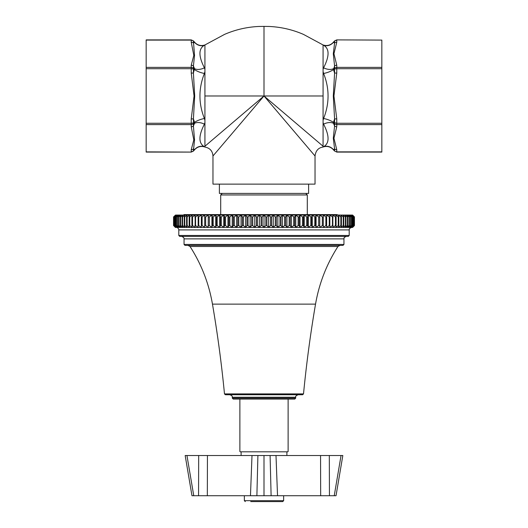 <?xml version="1.0" encoding="UTF-8"?>
<svg xmlns="http://www.w3.org/2000/svg" width="528" height="528" viewBox="0 0 528 528"><rect width="100%" height="100%" fill="white"/><g stroke="black" fill="none" stroke-linecap="round" stroke-linejoin="round"><path stroke-width="0.79" d="M146.164 40.095L191.235 40.095L193.499 40.946L191.235 39.89L146.164 39.89L146.164 152.084L191.235 152.084L146.164 151.873M381.836 40.095L336.765 39.89L381.836 40.095L381.836 67.373L336.765 67.373L334.58 68.026A1.544 1.01 60 0 0 334.58 68.97L336.765 68.713L336.765 65.201A3.095 2.68 180 0 0 334.58 65.98L334.58 68.026L333.465 68.666A9.28 5.768 23.4 0 1 323.598 67.795L323.077 69.406L323.07 56.998L323.07 44.972L323.598 45.263A9.28 8.659 119.9 0 0 333.465 42.293L334.58 41.012L336.765 40.095L336.765 42.273A3.095 2.68 180 0 0 334.58 43.058L333.3 53.79L334.58 65.98L333.465 69.617A9.28 2.891 -19.1 0 1 323.598 73.458C329.538 88.48 329.538 103.495 323.598 118.516L323.077 120.41L323.07 146.23L264 95.984L204.93 146.23C205.121 147.358 205.121 147.358 204.93 146.23L204.93 120.417L204.402 118.516C198.462 103.495 198.462 88.48 204.402 73.458L204.923 71.564M336.765 152.084L334.58 150.962L336.765 152.084L381.836 152.084L381.836 67.373M191.235 39.89L191.235 42.273L193.809 55.381L191.235 65.201A3.095 2.68 -0 0 1 193.42 65.98L194.535 55.513L193.42 41.012L194.535 42.293A9.28 8.659 -119.9 0 0 204.402 45.263L204.93 44.972L204.93 120.417M323.07 120.417L323.07 95.984L264 95.984L212.969 155.984L212.969 184.127L315.031 184.127L315.031 155.984C315.718 150.737 318.338 147.774 322.892 147.088L323.598 146.711C329.538 143.312 329.538 135.802 323.598 124.179A9.28 5.768 -23.4 0 1 333.465 123.308L333.465 122.357A9.28 2.891 19.1 0 0 323.598 118.516M204.93 95.984L264 95.984L264 26.4L269.075 26.459C281.015 27.001 292.472 29.641 303.448 34.386L323.07 44.959C327.03 46.207 330.442 45.329 333.307 42.332L334.501 40.946L334.58 43.058L333.465 42.293M323.07 95.984L323.07 69.399M264 95.984L315.031 155.984M323.077 146.23C322.872 147.358 322.872 147.358 323.07 146.23M146.164 124.601L191.235 124.601L193.42 123.948A1.544 1.01 -120 0 0 193.42 122.998L191.235 123.262L191.235 126.773L193.809 139.887L191.235 149.701A3.095 2.68 -0 0 0 193.42 148.916L194.535 149.681L193.499 151.028L194.693 149.642C197.591 146.626 201.029 145.754 205.009 147.041L205.108 147.088C209.959 148.091 212.579 151.054 212.969 155.984M191.235 65.201L191.235 68.713L193.42 68.97A1.544 1.01 -60 0 0 193.42 68.026L191.235 67.373L146.164 67.373M191.235 126.773A3.095 2.68 -0 0 0 193.42 125.987L194.535 139.861L193.42 150.962L191.235 151.873L191.235 149.701M191.235 42.273A3.095 2.68 0 0 1 193.42 43.058L194.535 42.293M146.164 68.713L191.235 68.713L191.235 73.062L193.42 73.062L193.42 68.97L194.535 69.617A9.28 2.891 -160.9 0 0 204.402 73.458M191.235 73.062L194.06 95.99L191.235 118.912L193.42 118.912L194.7 95.99L193.42 73.062L194.535 68.666A9.28 5.768 156.6 0 0 204.402 67.795C198.462 56.173 198.462 48.662 204.402 45.263M194.535 149.681A9.28 8.659 119.9 0 1 204.402 146.711C198.462 143.312 198.462 135.802 204.402 124.179A9.28 5.768 -156.6 0 0 194.535 123.308L193.42 125.987L193.42 123.948L194.535 123.308L194.535 122.357L193.42 122.998L193.42 118.912L194.535 122.357A9.28 2.891 160.9 0 1 204.402 118.516M334.58 122.998A1.544 1.01 120 0 0 334.58 123.948L336.765 124.601L336.765 123.262L333.465 122.357L334.58 118.912L334.58 122.998M381.836 151.873L336.765 151.873L336.765 149.701A3.095 2.68 180 0 1 334.58 148.916L334.58 150.962L333.465 149.681L334.58 148.916L333.3 138.178L334.58 125.987L333.465 123.308L334.58 123.948L334.58 125.987A3.095 2.68 180 0 0 336.765 126.773L336.765 124.601L381.836 124.601M381.836 123.262L336.765 123.262L336.765 118.912L334.58 118.912L333.3 95.984L334.58 73.062L333.465 69.617L334.58 68.97L334.58 73.062L336.765 73.062L336.765 68.713L381.836 68.713M333.465 149.681A9.28 8.659 60.1 0 0 323.598 146.711M323.077 122.569L323.598 124.179M323.077 71.564L323.598 73.458M323.598 45.263C329.538 48.662 329.538 56.173 323.598 67.795M204.923 69.406L204.402 67.795M204.402 124.179L204.923 122.569M204.923 146.995L204.402 146.711M219.384 184.127L219.384 193.406L308.616 193.406L308.616 184.127M220.704 215.054L220.704 194.957L307.296 194.957L307.296 215.054M241.111 455.519L241.111 451.81L287.813 451.81L286.889 451.81L286.889 455.519M232.3 398.145L233.224 399.076L294.776 399.076L295.7 398.145L232.3 398.145L232.3 397.221L295.7 397.221C295.271 396.416 296.096 395.591 298.175 394.746L264 394.746L302.59 394.746L303.514 393.908L224.486 393.908L225.41 394.746L264 394.746M173.587 225.575L175.395 227.429L352.605 227.429L354.446 225.575L354.446 216.916L352.605 215.054L354.413 216.916L354.413 225.575L352.486 227.429L354.222 225.575L354.222 216.916L352.486 215.054L354.143 216.916L354.143 225.575L352.123 227.429L353.753 225.575L353.753 216.916L352.123 215.054L351.516 215.054L353.615 216.916L353.615 225.575L351.516 227.429L353.041 225.575L353.041 216.916L351.516 215.054L350.671 215.054L352.849 216.916L352.849 225.575L350.671 227.429L352.084 225.575L352.084 216.916L350.671 215.054L349.589 215.054L351.839 216.916L351.839 225.575L349.589 227.429L350.889 225.575L350.889 216.916L349.589 215.054L348.269 215.054L350.585 216.916L350.585 225.575L348.269 227.429L349.45 225.575L349.45 216.916L348.269 215.054L346.724 215.054L349.094 216.916L349.094 225.575L346.724 227.429L347.78 225.575L347.78 216.916L346.724 215.054L344.949 215.054L347.371 216.916L347.371 225.575L344.949 227.429L345.88 225.575L345.88 216.916L344.949 215.054L342.949 215.054L345.418 216.916L345.418 225.575L342.949 227.429L343.754 225.575L343.754 216.916L342.949 215.054L340.738 215.054L343.246 216.916L343.246 225.575L340.738 227.429L341.411 225.575L341.411 216.916L340.738 215.054L338.309 215.054L340.85 216.916L340.85 225.575L338.309 227.429L338.851 225.575L338.851 216.916L338.309 215.054L335.683 215.054L338.25 216.916L338.25 225.575L335.683 227.429L336.092 225.575L336.092 216.916L335.683 215.054L332.858 215.054L335.445 216.916L335.445 225.575L332.858 227.429L332.858 215.054L329.848 215.054L332.442 216.916L332.442 225.575L329.848 227.429L329.848 215.054L326.654 215.054L329.254 216.916L329.254 225.575L326.654 227.429L326.654 215.054L323.288 215.054L325.882 216.916L325.882 225.575L323.288 227.429L323.288 215.054L319.763 215.054L322.344 216.916L322.344 225.575L319.763 227.429L319.763 215.054L316.081 215.054L318.648 216.916L318.648 225.575L316.081 227.429L315.678 225.575L315.678 216.916L316.081 215.054L312.259 215.054L314.8 216.916L314.8 225.575L312.259 227.429L311.718 225.575L311.718 216.916L312.259 215.054L308.306 215.054L310.814 216.916L310.814 225.575L308.306 227.429L307.633 225.575L307.633 216.916L308.306 215.054L304.227 215.054L306.695 216.916L306.695 225.575L304.227 227.429L303.422 225.575L303.422 216.916L304.227 215.054L300.043 215.054L302.465 216.916L302.465 225.575L300.043 227.429L299.112 225.575L299.112 216.916L300.043 215.054L295.753 215.054L298.129 216.916L298.129 225.575L295.753 227.429L294.697 225.575L294.697 216.916L295.753 215.054L291.383 215.054L293.693 216.916L293.693 225.575L291.383 227.429L290.202 225.575L290.202 216.916L291.383 215.054L286.935 215.054L289.186 216.916L289.186 225.575L286.935 227.429L285.635 225.575L285.635 216.916L286.935 215.054L282.421 215.054L284.599 216.916L284.599 225.575L282.421 227.429L281.008 225.575L281.008 216.916L282.421 215.054L277.86 215.054L279.965 216.916L279.965 225.575L277.86 227.429L276.335 225.575L276.335 216.916L277.86 215.054L273.26 215.054L275.279 216.916L275.279 225.575L273.26 227.429L271.63 225.575L271.63 216.916L273.26 215.054L268.64 215.054L270.567 216.916L270.567 225.575L268.64 227.429L266.897 225.575L266.897 216.916L268.64 215.054L264 215.054L265.835 216.916L265.835 225.575L264 227.429L262.165 225.575L262.165 216.916L264 215.054L259.36 215.054L261.103 216.916L261.103 225.575L259.36 227.429L257.433 225.575L257.433 216.916L259.36 215.054L254.74 215.054L256.37 216.916L256.37 225.575L254.74 227.429L252.721 225.575L252.721 216.916L254.74 215.054L250.14 215.054L251.665 216.916L251.665 225.575L250.14 227.429L248.035 225.575L248.035 216.916L250.14 215.054L245.579 215.054L246.992 216.916L246.992 225.575L245.579 227.429L243.401 225.575L243.401 216.916L245.579 215.054L241.065 215.054L242.365 216.916L242.365 225.575L241.065 227.429L238.814 225.575L238.814 216.916L241.065 215.054L236.617 215.054L237.798 216.916L237.798 225.575L236.617 227.429L234.307 225.575L234.307 216.916L236.617 215.054L232.247 215.054L233.303 216.916L233.303 225.575L232.247 227.429L229.871 225.575L229.871 216.916L232.247 215.054L227.957 215.054L228.888 216.916L228.888 225.575L227.957 227.429L225.535 225.575L225.535 216.916L227.957 215.054L223.773 215.054L224.578 216.916L224.578 225.575L223.773 227.429L221.305 225.575L221.305 216.916L223.773 215.054L219.694 215.054L220.367 216.916L220.367 225.575L219.694 227.429L217.186 225.575L217.186 216.916L219.694 215.054L215.741 215.054L216.282 216.916L216.282 225.575L215.741 227.429L213.2 225.575L213.2 216.916L215.741 215.054L211.919 215.054L212.322 216.916L212.322 225.575L211.919 227.429L209.352 225.575L209.352 216.916L211.919 215.054L208.237 215.054L208.237 227.429L205.656 225.575L205.656 216.916L208.237 215.054L204.712 215.054L204.712 227.429L202.118 225.575L202.118 216.916L204.712 215.054L201.346 215.054L201.346 227.429L198.746 225.575L198.746 216.916L201.346 215.054L198.152 215.054L198.152 227.429L195.558 225.575L195.558 216.916L198.152 215.054L195.142 215.054L195.142 227.429L192.555 225.575L192.555 216.916L195.142 215.054L192.317 215.054L191.908 216.916L191.908 225.575L192.317 227.429L189.75 225.575L189.75 216.916L192.317 215.054L189.691 215.054L189.149 216.916L189.149 225.575L189.691 227.429L187.15 225.575L187.15 216.916L189.691 215.054L187.262 215.054L186.589 216.916L186.589 225.575L187.262 227.429L184.754 225.575L184.754 216.916L187.262 215.054L185.051 215.054L184.246 216.916L184.246 225.575L185.051 227.429L182.582 225.575L182.582 216.916L185.051 215.054L183.051 215.054L182.12 216.916L182.12 225.575L183.051 227.429L180.629 225.575L180.629 216.916L183.051 215.054L181.276 215.054L180.22 216.916L180.22 225.575L181.276 227.429L178.906 225.575L178.906 216.916L181.276 215.054L179.731 215.054L178.55 216.916L178.55 225.575L179.731 227.429L177.415 225.575L177.415 216.916L179.731 215.054L178.411 215.054L177.111 216.916L177.111 225.575L178.411 227.429L176.161 225.575L176.161 216.916L178.411 215.054L177.329 215.054L175.916 216.916L175.916 225.575L177.329 227.429L175.151 225.575L175.151 216.916L177.329 215.054L176.484 215.054L174.959 216.916L174.959 225.575L176.484 227.429L174.385 225.575L174.385 216.916L176.484 215.054L175.877 215.054L174.247 216.916L174.247 225.575L175.877 227.429L173.857 225.575L173.857 216.916L175.877 215.054L173.778 216.916L173.778 225.575L175.514 227.429L173.587 225.575L173.587 216.916L175.514 215.054L173.587 216.916M323.288 227.429L323.288 215.054M319.763 227.429L319.763 215.054M316.081 227.429L316.081 215.054M312.259 227.429L312.259 215.054M308.306 227.429L308.306 215.054M304.227 227.429L304.227 215.054M300.043 227.429L300.043 215.054M295.753 227.429L295.753 215.054M291.383 227.429L291.383 215.054M286.935 227.429L286.935 215.054M282.421 227.429L282.421 215.054M277.86 227.429L277.86 215.054M273.26 227.429L273.26 215.054M268.64 227.429L268.64 215.054M264 227.429L264 215.054M259.36 227.429L259.36 215.054M254.74 227.429L254.74 215.054M250.14 227.429L250.14 215.054M245.579 227.429L245.579 215.054M241.065 227.429L241.065 215.054M236.617 227.429L236.617 215.054M232.247 227.429L232.247 215.054M227.957 227.429L227.957 215.054M223.773 227.429L223.773 215.054M219.694 227.429L219.694 215.054M215.741 227.429L215.741 215.054M211.919 227.429L211.919 215.054M208.237 227.429L208.237 215.054M204.712 227.429L204.712 215.054M178.906 225.575L178.55 225.575M180.629 225.575L180.22 225.575M182.582 225.575L182.12 225.575M184.754 225.575L184.246 225.575M187.15 225.575L186.589 225.575M189.75 225.575L189.149 225.575M192.555 225.575L191.908 225.575M195.558 225.575L194.865 225.575M198.746 225.575L198.013 225.575M202.118 225.575L201.346 225.575M205.656 225.575L204.844 225.575M209.352 225.575L208.507 225.575M213.2 225.575L212.322 225.575M217.186 225.575L216.282 225.575M221.305 225.575L220.367 225.575M225.535 225.575L224.578 225.575M229.871 225.575L228.888 225.575M234.307 225.575L233.303 225.575M238.814 225.575L237.798 225.575M243.401 225.575L242.365 225.575M248.035 225.575L246.992 225.575M252.721 225.575L251.665 225.575M257.433 225.575L256.37 225.575M262.165 225.575L261.103 225.575M266.897 225.575L265.835 225.575M271.63 225.575L270.567 225.575M276.335 225.575L275.279 225.575M281.008 225.575L279.965 225.575M285.635 225.575L284.599 225.575M290.202 225.575L289.186 225.575M294.697 225.575L293.693 225.575M299.112 225.575L298.129 225.575M303.422 225.575L302.465 225.575M307.633 225.575L306.695 225.575M311.718 225.575L310.814 225.575M315.678 225.575L314.8 225.575M319.493 225.575L318.648 225.575M323.156 225.575L322.344 225.575M326.654 225.575L325.882 225.575M329.987 225.575L329.254 225.575M333.135 225.575L332.442 225.575M336.092 225.575L335.445 225.575M338.851 225.575L338.25 225.575M341.411 225.575L340.85 225.575M343.754 225.575L343.246 225.575M345.88 225.575L345.418 225.575M347.78 225.575L347.371 225.575M349.45 225.575L349.094 225.575M178.55 216.916L178.906 216.916M180.22 216.916L180.629 216.916M182.12 216.916L182.582 216.916M184.246 216.916L184.754 216.916M186.589 216.916L187.15 216.916M189.149 216.916L189.75 216.916M191.908 216.916L192.555 216.916M194.865 216.916L195.558 216.916M198.013 216.916L198.746 216.916M201.346 216.916L202.118 216.916M204.844 216.916L205.656 216.916M208.507 216.916L209.352 216.916M212.322 216.916L213.2 216.916M216.282 216.916L217.186 216.916M220.367 216.916L221.305 216.916M224.578 216.916L225.535 216.916M228.888 216.916L229.871 216.916M233.303 216.916L234.307 216.916M237.798 216.916L238.814 216.916M242.365 216.916L243.401 216.916M246.992 216.916L248.035 216.916M251.665 216.916L252.721 216.916M256.37 216.916L257.433 216.916M261.103 216.916L262.165 216.916M265.835 216.916L266.897 216.916M270.567 216.916L271.63 216.916M275.279 216.916L276.335 216.916M279.965 216.916L281.008 216.916M284.599 216.916L285.635 216.916M289.186 216.916L290.202 216.916M293.693 216.916L294.697 216.916M298.129 216.916L299.112 216.916M302.465 216.916L303.422 216.916M306.695 216.916L307.633 216.916M310.814 216.916L311.718 216.916M314.8 216.916L315.678 216.916M318.648 216.916L319.493 216.916M322.344 216.916L323.156 216.916M325.882 216.916L326.654 216.916M329.254 216.916L329.987 216.916M332.442 216.916L333.135 216.916M335.445 216.916L336.092 216.916M338.25 216.916L338.851 216.916M340.85 216.916L341.411 216.916M343.246 216.916L343.754 216.916M345.418 216.916L345.88 216.916M347.371 216.916L347.78 216.916M349.094 216.916L349.45 216.916M173.554 216.916L173.554 225.575L173.554 216.916M178.794 235.468L179.725 236.399L348.275 236.399L349.206 235.468L178.794 235.468L178.794 229.904L349.206 229.904C349.727 229.304 348.038 228.888 351.681 227.429M187.968 245.368L190.047 246.503L337.953 246.503L340.032 245.368L264 245.368L343.022 245.368L343.946 244.438L184.054 244.438L184.054 238.874L343.946 238.874C344.408 238.234 342.969 237.666 346.421 236.399M184.054 244.438L184.978 245.368L264 245.368M329.439 495.726L320.674 495.726L320.555 455.519L329.32 455.519L329.439 495.726L336.026 495.726L342.83 455.519L185.17 455.519L191.974 495.726L250.463 495.726L252.001 455.519M207.326 495.726L207.445 455.519L198.68 455.519L198.561 495.726M250.463 495.726L264 495.726L264 455.519M320.674 495.726L277.537 495.726L275.999 455.519M277.537 495.726L264 495.726M250.727 501.6L282.711 501.6L283.642 500.669L244.358 500.669L245.289 501.6M257.908 455.519L256.885 495.726L271.115 495.726L270.092 455.519M336.765 65.201L333.94 53.731L336.765 42.273M193.42 65.987L194.535 68.666L193.42 68.026L193.42 65.98M191.235 118.912L191.235 123.262L146.164 123.262M336.765 149.701L333.947 138.237L336.765 126.773M336.765 118.912L333.94 95.984L336.765 73.062M287.813 451.81L240.187 451.81M190.047 246.503C201.399 264.198 208.87 283.411 212.467 304.128L315.533 304.128C310.431 333.907 306.425 363.832 303.514 393.908M341.048 455.519L334.237 495.726M186.952 455.519L193.763 495.726M264 26.4L258.925 26.459C246.985 27.001 235.528 29.641 224.552 34.386L204.93 44.959C200.97 46.207 197.558 45.329 194.693 42.332L193.499 40.946M193.499 151.028L191.235 152.084M334.501 40.946L336.765 39.89M334.501 151.028L333.307 149.642C330.409 146.626 326.971 145.754 322.991 147.041M222.248 193.406L220.704 194.957M305.752 193.406L307.296 194.957M288.123 451.499L288.123 399.076M239.877 451.499L239.877 399.076M232.3 397.221C231.911 396.878 233.363 396.139 229.825 394.746M295.7 398.145L295.7 397.221M178.794 229.904C179.375 230.366 177.679 226.802 176.319 227.429M349.206 235.468L349.206 229.904M184.054 238.874C184.166 237.871 183.341 237.046 181.579 236.399M343.946 244.438L343.946 238.874M212.467 304.128C217.569 333.907 221.575 363.832 224.486 393.908M337.953 246.503C326.601 264.198 319.13 283.411 315.533 304.128M338.309 215.054L336.679 214.592L183.949 214.592L191.321 214.592L189.691 215.054M307.296 214.592L336.679 214.592L335.049 215.054M220.704 214.592L191.321 214.592M342.83 455.519L336.026 495.726M185.17 455.519L191.974 495.726M283.642 500.669L283.642 495.726M244.358 500.669L244.358 495.726"/></g></svg>
